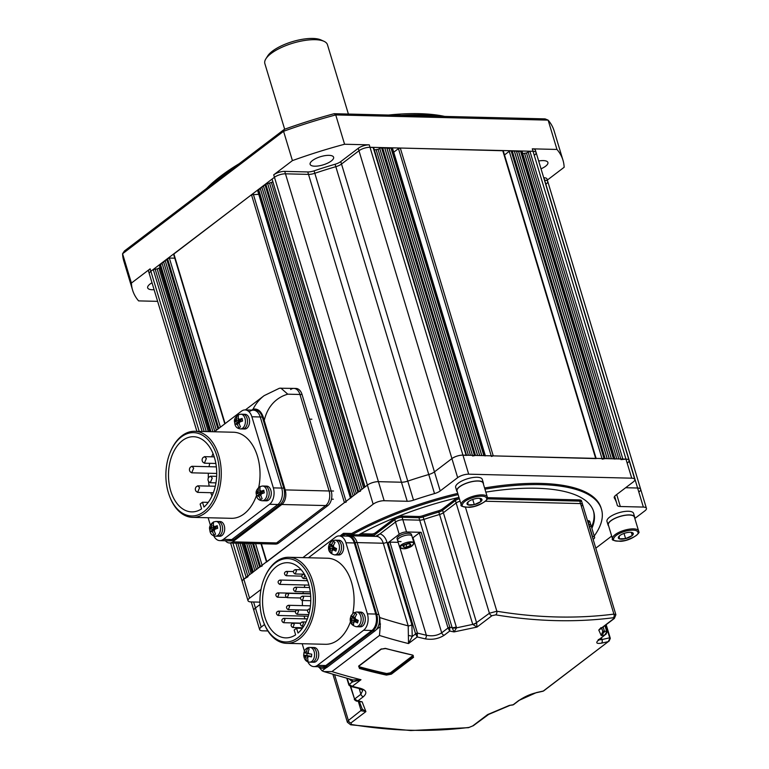 <?xml version="1.0" encoding="UTF-8"?>
<svg xmlns="http://www.w3.org/2000/svg" width="769" height="769" viewBox="0 0 769 769"><rect width="100%" height="100%" fill="white"/><g stroke="black" fill="none" stroke-linecap="round" stroke-linejoin="round"><path stroke-width="1.15" d="M206.688 188.405A147.129 51.523 -16.8 0 1 239.236 163.662M388.556 115.042A147.129 51.523 -16.8 0 1 419.336 113.677A147.129 51.523 -16.8 0 1 444.722 116.417M439.368 116.282A149.859 52.484 163.2 0 0 421.652 114.917A149.859 52.484 163.2 0 0 401.562 115.36M226.403 173.419A149.859 52.484 163.2 0 0 213.34 183.349M541.02 168.815A12.266 4.297 163.2 0 0 547.903 162.48A12.266 4.297 163.2 0 0 543.299 160.596A12.266 4.297 163.2 0 0 538.665 161.009M152.022 282.771A12.266 4.297 163.2 0 0 147.667 287.856A12.266 4.297 163.2 0 0 152.272 289.74A12.266 4.297 163.2 0 0 154.108 289.692M314.732 166.191A12.266 4.297 163.2 0 0 327.661 163.134A12.266 4.297 163.2 0 0 333.602 157.222A12.266 4.297 163.2 0 0 328.988 155.348A12.266 4.297 163.2 0 0 316.059 158.404A12.266 4.297 163.2 0 0 310.118 164.316A12.266 4.297 163.2 0 0 314.732 166.191M547.326 180.071L564.148 167.277A224.779 78.717 163.2 0 0 562.975 160.202L554.122 130.884A224.779 78.717 163.2 0 0 548.124 120.127L335.736 114.927A224.779 78.717 163.2 0 0 283.569 131.297L122.569 253.741L131.422 283.059A224.779 78.717 163.2 0 0 132.595 290.134A224.779 78.717 163.2 0 0 138.603 300.89L157.635 301.352M284.376 129.327L283.569 131.297L292.422 160.615A224.779 78.717 163.2 0 1 344.579 144.245L335.736 114.927L334.131 113.706A222.058 77.765 -16.8 0 0 284.376 129.327L124.472 250.934L122.569 253.741A224.779 78.717 163.2 0 0 123.742 260.816L132.595 290.134M334.131 113.706L545.077 118.878L548.124 120.127L556.967 149.446L532.292 148.84L533.032 151.291L369.995 147.292A8.171 2.865 163.2 0 0 358.969 150.753L341.513 164.028A8.171 2.865 -16.8 0 1 335.832 166.69A177.101 62.02 163.2 0 0 314.819 173.285A8.171 2.865 -16.8 0 1 308.513 174.39L285.482 173.823A8.171 2.865 163.2 0 0 274.456 177.283A8.171 2.865 -16.8 0 1 285.482 173.823L308.513 174.39A8.171 2.865 163.2 0 0 314.819 173.285A177.101 62.02 -16.8 0 1 335.832 166.69A8.171 2.865 163.2 0 0 341.513 164.028L358.969 150.753A8.171 2.865 -16.8 0 1 369.995 147.292L373.647 147.581L466.523 455.219M344.579 144.245L369.264 144.851A8.171 2.865 163.2 0 0 358.239 148.311L340.773 161.586A8.171 2.865 -16.8 0 1 335.092 164.249A177.101 62.02 163.2 0 0 314.088 170.843A8.171 2.865 -16.8 0 1 307.773 171.948L284.741 171.381A8.171 2.865 163.2 0 0 273.716 174.842L367.399 485.124A8.171 2.865 -16.8 0 1 378.425 481.663L401.456 482.23A8.171 2.865 163.2 0 0 407.762 481.125A177.101 62.02 -16.8 0 1 428.766 474.531A8.171 2.865 163.2 0 0 434.456 471.868L451.912 458.593A8.171 2.865 -16.8 0 1 462.938 455.133L466.591 455.411M562.975 160.202A224.779 78.717 163.2 0 0 556.967 149.446M546.182 183.945A8.171 2.865 163.2 0 0 547.739 181.436A8.171 2.865 163.2 0 0 544.663 180.177L544.663 180.177A8.171 2.865 -16.8 0 1 547.739 181.436L640.673 489.267A8.171 2.865 -16.8 0 1 639.126 491.785M534.551 155.059A8.171 2.865 163.2 0 0 536.108 152.541A8.171 2.865 163.2 0 0 533.032 151.291A8.171 2.865 -16.8 0 1 536.108 152.541L629.042 460.381A8.171 2.865 -16.8 0 1 627.494 462.89M131.422 283.059L150.128 268.833L150.868 271.274A8.171 2.865 163.2 0 0 149.311 273.793A8.171 2.865 -16.8 0 1 150.868 271.274L274.456 177.283L272.082 179.09L365.025 486.931L367.399 485.124A8.171 2.865 -16.8 0 1 378.425 481.663L401.456 482.23A8.171 2.865 163.2 0 0 407.762 481.125A177.101 62.02 -16.8 0 1 428.766 474.531A8.171 2.865 163.2 0 0 434.456 471.868L451.912 458.593A8.171 2.865 -16.8 0 1 462.938 455.133L625.976 459.122A8.171 2.865 -16.8 0 1 629.042 460.381A8.171 2.865 -16.8 0 0 625.976 459.122L621.006 459.622M292.422 160.615L273.716 174.842M547.739 181.436L546.999 178.994A8.171 2.865 163.2 0 0 543.923 177.735L543.712 177.735M536.108 152.541L535.368 150.099A8.171 2.865 163.2 0 0 532.292 148.84M150.128 268.833A8.171 2.865 163.2 0 0 148.571 271.351L196.883 431.342M374.34 149.888L378.069 149.359L381.491 147.571L382.789 148.225L384.625 147.648L384.885 148.282L386.72 147.696L386.97 148.33L392.459 148.042L485.335 455.681M393.718 152.224L398.467 148.609L400.303 148.032L503.234 150.753L596.119 458.391M504.502 154.934L509.251 151.33L511.087 150.753L512.385 151.406L514.221 150.83L514.471 151.455L516.307 150.878L516.566 151.503L522.045 151.214L614.931 458.853M522.747 153.521L526.477 152.993L529.899 151.214L533.032 151.291L631.724 478.183A8.171 2.865 -16.8 0 1 634.8 479.433A8.171 2.865 -16.8 0 1 633.243 481.952L615.786 495.226A8.171 2.865 163.2 0 0 614.229 497.745A8.171 2.865 163.2 0 0 614.344 497.995A177.101 62.02 -16.8 0 1 616.757 503.32A177.101 62.02 -16.8 0 1 617.228 505.175A8.171 2.865 163.2 0 0 617.257 505.262A8.171 2.865 163.2 0 0 620.323 506.511L643.355 507.079A8.171 2.865 -16.8 0 1 646.431 508.328A8.171 2.865 -16.8 0 1 644.874 510.847L634.838 518.479M199.209 431.399L150.868 271.274L153.242 269.467L157.174 268.939L160.077 267.554M209.62 431.659L159.318 265.065L162.153 263.488M212.946 431.736L161.961 262.844L163.739 262.277M214.811 431.447L163.537 261.633L165.325 261.076M216.397 430.236L165.124 260.431L166.902 259.874M217.983 429.035L166.71 259.23L169.343 258.048L174.774 258.182M224.798 423.854L173.583 254.222L251.482 194.759L258.759 194.317M350.443 498.014L257.557 190.356L260.393 188.78M353.134 495.967L260.191 188.136L261.979 187.578M354.72 494.765L261.777 186.925L263.556 186.367M356.307 493.563L263.363 185.723L265.142 185.166M265.738 183.916L358.681 491.756L357.893 492.352L264.949 184.522L272.572 182.003M364.708 487.171L272.082 179.09M472.599 455.988L475.482 455.44L382.539 147.6M382.789 148.225L475.54 455.44M384.625 147.648L477.568 455.488M384.885 148.282L477.636 455.488M386.72 147.696L479.664 455.536M386.97 148.33L479.721 455.536M388.806 147.754L481.75 455.594M389.066 148.379L481.817 455.594M390.902 147.802L483.845 455.642L485.402 455.873M491.41 456.45L493.246 455.873L596.177 458.593M602.194 459.16L605.068 458.612L512.135 150.772M512.385 151.406L605.136 458.612M514.221 150.83L607.164 458.66M514.471 151.455L607.222 458.67M516.307 150.878L609.25 458.718M516.566 151.503L609.317 458.718M518.402 150.926L611.345 458.766M518.652 151.56L611.403 458.766M520.488 150.984L613.431 458.814L614.989 459.055M625.649 487.729L637.607 488.017A8.171 2.865 -16.8 0 1 640.673 489.267A8.171 2.865 -16.8 0 0 637.607 488.017L625.649 487.729M267.881 630.955L262.71 630.83A8.171 2.865 -16.8 0 1 259.634 629.58L253.885 610.519A8.171 2.865 -16.8 0 1 255.443 608.01L259.999 604.53L255.443 608.01A8.171 2.865 -16.8 0 0 253.885 610.519L251.29 601.944M230.594 543.001L242.254 581.633A8.171 2.865 -16.8 0 1 243.811 579.115L248.022 576.731M252.261 572.905L253.318 571.886L244.696 543.347M160.375 264.046L210.985 431.688M246.657 543.395L254.895 570.675M248.627 543.443L256.481 569.473M250.588 543.491L258.067 568.272M252.549 543.539L259.653 567.061L262.277 565.888M266.526 562.062L344.425 502.599L346.261 502.022M350.501 498.197L351.548 497.178L258.615 189.337M358.681 491.756L360.517 491.18M591.505 527.092A152.579 53.436 163.2 0 0 593.457 511.02M591.88 528.313A152.579 53.436 163.2 0 0 593.658 511.625A152.579 53.436 163.2 0 0 536.32 488.248A152.579 53.436 163.2 0 0 485.835 492.122M594.206 536.022A160.75 56.3 163.2 0 0 601.483 509.27A160.75 56.3 163.2 0 0 541.068 484.633A160.75 56.3 163.2 0 0 484.951 489.19M458.122 494.621A160.75 56.3 163.2 0 0 352.087 534.734L351.721 533.513L343.483 533.311L340.013 535.945M601.483 509.27L601.108 508.04A160.75 56.3 163.2 0 0 540.703 483.413A160.75 56.3 163.2 0 0 484.576 487.969M457.757 493.4A160.75 56.3 163.2 0 0 351.721 533.513M302.88 557.621L373.148 504.185A8.171 2.865 -16.8 0 1 384.173 500.725L407.205 501.282A8.171 2.865 163.2 0 0 413.52 500.177A177.101 62.02 -16.8 0 1 434.523 493.583A8.171 2.865 163.2 0 0 440.204 490.93L457.67 477.645A8.171 2.865 -16.8 0 1 468.696 474.185L631.724 478.183M259.922 602.156L251.078 601.935A8.171 2.865 -16.8 0 1 248.003 600.685A8.171 2.865 -16.8 0 1 249.56 598.167L260.999 589.477M259.634 629.58A8.171 2.865 -16.8 0 1 261.191 627.062L264.526 624.524M611.691 536.08L595.792 548.172M248.003 600.685L242.254 581.633A8.171 2.865 -16.8 0 1 243.811 579.115L367.399 485.124L373.148 504.185M352.087 534.734L343.849 534.532L341.926 535.993L343.849 534.532L343.483 533.311M458.968 497.408A152.579 53.436 163.2 0 0 358.585 534.888L372.071 535.224A2.72 0.952 163.2 0 0 375.743 534.071L394.757 519.604A5.45 1.913 -16.8 0 1 402.11 517.297L418.942 517.71A5.45 1.913 163.2 0 0 423.161 516.97A126.693 44.371 -16.8 0 1 438.82 512.048A5.45 1.913 163.2 0 0 442.627 510.28L455.392 500.571A5.45 1.913 -16.8 0 1 459.372 498.745A5.45 1.913 -16.8 0 0 455.392 500.571L455.027 499.35A5.45 1.913 -16.8 0 1 459.006 497.524M593.13 539.367L593.572 539.031A5.45 1.913 163.2 0 0 594.61 537.358A5.45 1.913 163.2 0 0 592.563 536.522L588.131 521.863A5.45 1.913 -16.8 0 1 590.179 522.699L589.813 521.469A5.45 1.913 -16.8 0 0 587.766 520.642L587.478 520.632M603.156 626.966L604.54 631.734L601.243 635.53L598.772 630.061L613.729 618.689L613.306 617.747A2.72 1.855 -97.3 0 0 613.902 614.114L580.528 503.58L485.335 501.244L580.528 503.58L579.788 501.128L487.171 498.86L579.788 501.128A5.45 1.913 -16.8 0 1 581.835 501.965L581.47 500.744A5.45 1.913 -16.8 0 0 579.422 499.908L487.402 497.658M360.709 533.724L371.706 534.003A2.72 0.952 163.2 0 0 375.378 532.84L394.391 518.383A5.45 1.913 -16.8 0 1 401.735 516.076L418.576 516.489A5.45 1.913 163.2 0 0 422.796 515.749A126.693 44.371 -16.8 0 1 438.455 510.827A5.45 1.913 163.2 0 0 442.262 509.059L455.027 499.35M461.217 504.858C459.949 506.04 462.698 506.877 469.465 507.338C481.231 506.444 489.67 497.937 487.402 497.899L487.296 496.976A13.621 4.768 -16.8 0 0 473.742 496.101A13.621 4.768 -16.8 0 0 461.15 504.224A13.621 4.768 -16.8 0 0 461.217 504.858L457.036 491.007A13.621 4.768 -16.8 0 1 456.969 490.372A13.621 4.768 -16.8 0 1 469.561 482.259A13.621 4.768 -16.8 0 1 483.124 483.134L487.296 496.976A13.621 4.768 -16.8 0 1 487.363 497.61M481.154 498.677A7.796 2.73 -16.8 0 1 482.009 499.84A7.796 2.73 -16.8 0 1 480.961 501.484L480.836 501.59A7.796 2.73 -16.8 0 1 474.425 504.589L474.185 504.647A7.796 2.73 -16.8 0 1 467.965 504.839L467.85 504.791A7.796 2.73 -16.8 0 1 468.042 501.974L468.167 501.869A7.796 2.73 -16.8 0 1 468.302 501.753A7.796 2.73 -16.8 0 1 474.588 498.879L474.819 498.812A7.796 2.73 -16.8 0 1 479.683 498.322A7.796 2.73 -16.8 0 1 481.048 498.629L480.961 501.484M481.048 498.629L479.568 498.331M480.01 498.399L480.961 501.532M472.733 499.437L474.3 504.647M474.425 504.589L480.836 501.59M467.965 504.839L474.185 504.647M468.042 501.974L467.85 504.791M457.315 491.929A13.9 4.864 -16.8 0 1 456.776 491.093L455.671 487.421A13.9 4.864 -16.8 0 1 455.604 486.777A13.9 4.864 -16.8 0 1 468.446 478.491A13.9 4.864 -16.8 0 1 482.278 479.395L483.384 483.057A13.9 4.864 -16.8 0 1 483.451 483.701A13.9 4.864 -16.8 0 1 483.393 484.057M456.776 491.093A13.9 4.864 -16.8 0 1 456.709 490.439A13.9 4.864 -16.8 0 1 469.551 482.163A13.9 4.864 -16.8 0 1 483.384 483.057M612.518 538.838C611.249 540.03 613.998 540.857 620.775 541.328C632.541 540.424 640.981 531.927 638.703 531.879L638.606 530.966A13.621 4.768 -16.8 0 0 625.043 530.081A13.621 4.768 -16.8 0 0 612.451 538.204A13.621 4.768 -16.8 0 0 612.518 538.838L608.346 524.996A13.621 4.768 -16.8 0 1 608.279 524.362A13.621 4.768 -16.8 0 1 620.871 516.239A13.621 4.768 -16.8 0 1 634.425 517.124L638.606 530.966A13.621 4.768 -16.8 0 1 638.674 531.6M632.464 532.657A7.796 2.73 -16.8 0 1 633.31 533.83A7.796 2.73 -16.8 0 1 632.272 535.474L632.147 535.58A7.796 2.73 -16.8 0 1 625.726 538.579L625.495 538.636A7.796 2.73 -16.8 0 1 619.266 538.819L619.16 538.771A7.796 2.73 -16.8 0 1 619.353 535.964L619.478 535.858A7.796 2.73 -16.8 0 1 619.612 535.743A7.796 2.73 -16.8 0 1 625.889 532.859L626.129 532.802A7.796 2.73 -16.8 0 1 630.984 532.311A7.796 2.73 -16.8 0 1 632.349 532.609L632.272 535.474M632.349 532.609L630.878 532.311M631.32 532.388L632.262 535.522M624.044 533.426L625.61 538.627M625.726 538.579L632.147 535.58M619.266 538.819L625.495 538.636M619.353 535.964L619.16 538.771M608.615 525.909A13.9 4.864 -16.8 0 1 608.087 525.073L606.972 521.411A13.9 4.864 -16.8 0 1 606.904 520.767A13.9 4.864 -16.8 0 1 619.747 512.481A13.9 4.864 -16.8 0 1 633.579 513.375L634.685 517.037A13.9 4.864 -16.8 0 1 634.752 517.691A13.9 4.864 -16.8 0 1 634.704 518.037M608.087 525.073A13.9 4.864 -16.8 0 1 608.01 524.429A13.9 4.864 -16.8 0 1 620.852 516.143A13.9 4.864 -16.8 0 1 634.685 517.037M225.394 540.751A10.901 6.988 -88.6 0 0 229.479 542.972A10.901 6.988 -88.6 0 0 232.699 541.847L281.819 504.493A10.901 6.988 -88.6 0 0 285.203 489.901L264.257 420.518C262.181 411.982 258.451 408.214 253.049 409.214A78.198 53.397 -127.3 0 1 264.132 395.651L245.34 409.944M285.203 489.901L329.103 490.978L299.958 394.478L329.103 490.978A10.901 6.988 91.4 0 1 325.71 505.569L276.59 542.924L325.71 505.569L281.819 504.493M251.876 410.108L253.049 409.214M290.672 389.527A10.901 6.988 91.4 0 1 293.893 388.403L295.978 388.451A10.901 6.988 91.4 0 1 302.054 394.526L331.189 491.035A10.901 6.988 91.4 0 1 327.805 505.627L278.686 542.981L276.59 542.924A10.901 6.988 91.4 0 1 273.37 544.048A10.901 6.988 91.4 0 0 276.59 542.924L232.699 541.847M264.132 395.651L279.435 388.239L293.893 388.403A10.901 6.988 91.4 0 1 299.958 394.478L287.769 394.18A67.297 45.948 52.7 0 0 264.257 420.518M280.829 388.076L287.769 394.18M278.686 542.981A10.901 6.988 91.4 0 1 275.465 544.096L229.479 542.972M293.893 388.403A10.901 6.988 91.4 0 1 299.958 394.478L302.054 394.526M331.189 491.035L329.103 490.978A10.901 6.988 91.4 0 1 325.71 505.569L327.805 505.627M587.766 520.642L588.131 521.863A5.45 1.913 -16.8 0 1 590.179 522.699L590.919 525.14A5.45 1.913 -16.8 0 1 589.881 526.813M588.871 524.304A5.45 1.913 -16.8 0 1 590.919 525.14A5.45 1.913 -16.8 0 0 588.871 524.304M579.422 499.908L579.788 501.128A5.45 1.913 -16.8 0 1 581.835 501.965L582.575 504.406A5.45 1.913 -16.8 0 1 581.537 506.089M580.528 503.58A5.45 1.913 -16.8 0 1 582.575 504.406A5.45 1.913 -16.8 0 0 580.528 503.58M376.618 536.406L395.497 522.045A5.45 1.913 -16.8 0 1 402.85 519.738L419.682 520.152A5.45 1.913 163.2 0 0 423.902 519.411A126.693 44.371 -16.8 0 1 439.56 514.499A5.45 1.913 163.2 0 0 443.367 512.721L456.132 503.013A5.45 1.913 -16.8 0 1 460.112 501.186A5.45 1.913 -16.8 0 0 456.132 503.013L455.392 500.571L442.627 510.28L442.262 509.059M374.484 536.349L374.157 535.272L394.757 519.604A5.45 1.913 -16.8 0 1 402.11 517.297L418.942 517.71A5.45 1.913 163.2 0 0 423.161 516.97A126.693 44.371 -16.8 0 1 438.82 512.048A5.45 1.913 163.2 0 0 442.627 510.28L443.367 512.721L456.132 503.013L489.411 613.239L496.851 611.24A2.72 1.615 99.3 0 1 495.736 614.864L491.958 615.7L477.001 627.081L454.027 631.916L452.153 627.696L419.682 520.152A5.45 1.913 163.2 0 0 423.902 519.411A126.693 44.371 -16.8 0 1 439.56 514.499A5.45 1.913 163.2 0 0 443.367 512.721L476.54 622.611A5.45 1.913 -16.8 0 1 472.743 624.39L438.455 510.827M344.31 536.051L343.849 534.532L374.157 535.272M318.135 666.704A12.266 7.863 -88.6 0 0 321.759 668.203A12.266 7.863 -88.6 0 0 325.383 666.934L372.917 630.791A12.266 7.863 -88.6 0 0 376.723 614.373L355.038 542.539A12.266 7.863 -88.6 0 0 348.213 535.705A12.266 7.863 -88.6 0 0 346.117 536.099M321.759 668.203L323.855 668.251A12.266 7.863 -88.6 0 0 327.469 666.992L375.003 630.84A12.266 7.863 -88.6 0 0 378.819 614.421L357.133 542.597A12.266 7.863 -88.6 0 0 350.299 535.762L348.213 535.705M350.741 686.467L354.567 699.069L357.816 700.934L356.278 701.068L362.122 701.809L365.9 711.575L350.943 722.947L351.548 724.513A2.72 1.615 99.3 0 1 350.635 724.792L410.829 730.55L468.475 727.666A2.72 1.855 -97.3 0 0 469.119 727.397L472.714 725.926L487.671 714.555L509.347 705.413L512.923 704.942M507.819 706.115L509.347 705.413A613.037 418.586 52.7 0 0 513.183 704.74L518.729 700.521L536.483 692.561A2.72 1.894 78 0 1 535.935 692.811C530.129 694.215 524.593 696.695 519.306 700.271L513.5 704.692M543.587 690.966L608.279 641.625A613.037 418.586 -127.3 0 1 601.454 643.153C595.965 644.028 595.331 642.673 599.541 639.068L605.088 634.848L606.712 631.474L604.934 625.61M421.162 532.321L449.817 627.206L449.721 631.041L444.174 635.261C438.609 638.837 432.245 640.029 425.094 638.828A2.72 1.538 -76.9 0 0 426.343 635.232C432.111 636.463 437.225 635.646 441.704 632.81L448.029 627.994L419.326 532.898L421.162 532.321L406.532 531.956A5.45 1.913 163.2 0 0 399.188 534.263L388.095 542.703L389.931 542.126L398.159 542.328M347.252 678.46L349.097 684.497L352.26 686.342A613.037 418.586 52.7 0 0 360.123 688.236C366.438 690.091 367.515 692.917 363.362 696.714L357.816 700.934A613.037 418.586 52.7 0 0 362.122 701.809L359.402 701.732L359.142 700.886M385.807 648.478A613.037 418.586 52.7 0 0 412.742 655.101L413.568 657.284L391.383 674.153L386.432 675.095A613.037 418.586 -127.3 0 1 359.507 668.482L358.623 666.098L380.799 649.228L385.327 648.373M376.243 629.676L380.222 626.648L379.473 635.454L331.929 671.597L323.836 671.587L352.856 679.931L360.978 679.719L352.471 681.94L349.251 678.989M362.141 708.951A5.45 2.124 -19.4 0 1 361.161 710.767L365.9 711.575L362.228 709.105L359.402 701.732A5.45 2.692 -17.2 0 1 359.402 701.732M601.483 628.235L602.463 630.349L601.762 628.023M422.796 515.749L456.565 627.84L472.743 624.39L477.001 627.081L476.636 622.948A5.45 1.682 -14.3 0 1 472.791 624.495M375.56 536.378L379.905 533.907L395.497 522.045A5.45 1.913 -16.8 0 1 402.85 519.738L419.682 520.152L418.576 516.489M411.886 624.716L412.242 636.482L408.512 643.566L408.204 625.87L383.26 543.231L357.133 542.597A12.266 7.863 -88.6 0 0 350.299 535.762L376.426 536.397A12.266 7.863 -88.6 0 1 383.26 543.231A2.72 0.952 -16.8 0 0 386.932 542.078L411.886 624.716A2.72 0.952 -16.8 0 1 408.204 625.87A600.781 410.213 52.7 0 1 379.761 617.545L357.133 542.597L355.038 542.539M319.173 667.444L322.144 670.818L326.123 667.79M380.222 626.648L379.761 617.545M363.362 696.714A2.72 1.865 -127.3 0 1 360.892 694.263L362.795 690.341L359.181 688.495L360.892 694.263L354.567 699.069A1.365 0.625 155.9 0 0 354.365 699.655L354.355 699.425M419.326 532.898L412.991 537.714A10.901 3.816 -16.8 0 1 412.52 538.05M598.849 639.904L601.916 639.539A610.317 416.731 52.7 0 0 609.692 637.789L605.809 624.947M323.836 671.587L322.144 670.818M331.929 671.597A613.037 418.586 52.7 0 0 360.978 679.719L352.26 686.342L350.674 686.448L359.181 688.495A2.72 1.538 103.1 0 0 360.123 688.236M362.228 709.105L362.122 708.855A5.45 1.913 -16.8 0 1 361.046 710.441L358.354 701.501M350.635 724.792L347.377 722.245L332.929 674.394M472.714 725.926A2.72 1.865 52.7 0 0 473.358 725.667L489.344 713.911M487.508 714.91L509.655 705.529M536.483 692.561A613.037 418.586 52.7 0 0 543.318 691.023L608.279 641.625L609.846 638.308M601.454 643.153A2.72 1.894 -102 0 0 601.916 639.539L601.406 637.837M599.541 639.068A2.72 1.865 52.7 0 0 600.118 638.818L605.088 634.848A613.037 418.586 -127.3 0 1 601.243 635.53L602.713 631.426M601.022 627.639L598.772 630.061L600.224 629.186L614.373 618.43A2.72 1.865 -127.3 0 1 613.729 618.689M602.79 631.772L602.463 630.349M452.268 628.004A5.45 1.807 -7.2 0 0 456.565 627.84L454.027 631.916A613.037 418.586 -127.3 0 1 449.721 631.041L448.029 627.994L449.884 627.629M389.931 542.126L417.394 633.07L417.221 636.943L415.616 633.916L388.095 542.703M358.758 666.339L359.757 666.906A611.682 417.654 52.7 0 0 386.653 673.519L390.45 672.798L413.088 655.399M359.2 665.8A0.817 0.558 -127.3 0 1 359.046 666.041L358.719 666.444L359.911 667.405A612.22 418.028 52.7 0 0 386.797 674.019L390.642 673.413L412.828 656.543L413.299 655.563L412.232 654.986M412.742 655.101L385.519 648.555L381.232 649.171A0.817 0.558 -127.3 0 1 380.799 649.228M359.757 666.906L359.507 668.482M386.653 673.519L386.432 675.095M614.373 618.43L615.882 614.719L613.902 614.114A610.317 416.731 52.7 0 1 496.851 611.24L465.485 507.357M607.01 631.512L606.578 631.051A610.317 416.731 52.7 0 1 604.501 631.426A5.45 1.913 -16.8 0 1 602.598 630.849M604.54 631.734A5.45 1.086 -16.5 0 1 602.742 631.522M456.373 626.946A5.45 1.913 -16.8 0 1 452.153 627.696A610.317 416.731 52.7 0 1 449.817 627.206L447.981 627.783M334.63 674.894L348.386 720.476L347.377 722.245M399.957 547.836L426.343 635.232A610.317 416.731 52.7 0 1 417.394 633.07L415.548 633.646M417.461 633.598L415.616 633.916L412.242 636.482A2.72 0.634 12.9 0 0 408.839 635.579M349.001 684.256L348.905 684.823M351.971 679.7A2.72 1.99 -61.6 0 1 352.471 681.94L349.097 684.497A1.365 0.654 154.2 0 0 348.915 685.121L346.829 678.345M354.49 698.877L350.318 686.342M605.299 625.332L606.712 631.474M399.669 547.326A7.488 2.624 -16.8 0 1 402.966 543.875A7.488 2.624 -16.8 0 1 410.559 541.847A7.488 2.624 -16.8 0 1 414.02 542.991C413.107 546.153 409.569 548.076 403.398 548.749L399.669 547.326L397.592 540.444A7.488 2.624 -16.8 0 1 400.889 536.993A7.488 2.624 -16.8 0 1 408.474 534.964A7.488 2.624 -16.8 0 1 411.944 536.108A7.488 2.624 -16.8 0 0 408.474 534.964A7.488 2.624 -16.8 0 0 400.889 536.993A7.488 2.624 -16.8 0 0 397.592 540.444A7.488 2.624 -16.8 0 0 401.053 541.587M403.735 545.73L403.667 547.153A3.912 1.375 -16.8 0 1 403.735 545.73L403.763 545.702A3.912 1.375 -16.8 0 1 403.869 545.615A3.912 1.375 -16.8 0 1 407.012 544.173L407.07 544.154A3.912 1.375 -16.8 0 1 408.916 543.875A3.912 1.375 -16.8 0 1 409.579 543.894A3.912 1.375 -16.8 0 1 410.262 544.048L410.29 544.058A3.912 1.375 -16.8 0 1 410.223 545.481L410.194 545.509A3.912 1.375 -16.8 0 1 406.945 547.038L406.888 547.057A3.912 1.375 -16.8 0 1 403.696 547.163L406.888 547.057L406.128 544.442M410.262 544.048L408.589 543.837M409.752 543.933L410.223 545.49L406.945 547.038M410.223 545.481L410.29 544.058M397.592 540.444L397.073 538.733A7.488 2.624 -16.8 0 1 400.37 535.282A7.488 2.624 -16.8 0 1 407.964 533.253A7.488 2.624 -16.8 0 1 411.425 534.397L414.02 542.991M281.204 581.249L279.983 580.037L279.157 580.432C277.792 581.402 277.753 582.575 279.06 583.95L279.878 584.392L281.204 581.249M278.955 594.072L277.744 592.861L276.907 593.245C275.542 594.216 275.504 595.389 276.811 596.763L277.628 597.215L278.955 594.072M309.696 593.86A2.182 1.394 -88.6 0 0 309.09 593.63L277.744 592.861M279.532 612.345L278.32 611.134L277.494 611.528C276.119 612.489 276.09 613.662 277.398 615.037L278.215 615.488L279.532 612.345M284.963 619.554L283.751 618.343L282.925 618.737C281.55 619.708 281.512 620.881 282.819 622.256L283.646 622.698L284.963 619.554M294.219 624.37L293.008 623.15L292.172 623.544C290.807 624.515 290.769 625.687 292.076 627.062L292.902 627.504L294.219 624.37M303.515 623.13L302.304 621.919L301.477 622.313C300.102 623.274 300.073 624.447 301.371 625.822L302.198 626.274L303.515 623.13M310.013 608.856L308.58 609.24C307.216 610.211 307.177 611.374 308.484 612.758M304.899 575.404L303.688 574.193L302.861 574.578C301.486 575.548 301.458 576.721 302.755 578.096L303.582 578.548L304.899 575.404M296.507 570.829L295.296 569.608L294.469 570.002C293.095 570.973 293.066 572.146 294.364 573.52L295.19 573.972L296.507 570.829M287.568 572.607L286.356 571.386L285.53 571.78C284.155 572.751 284.126 573.924 285.434 575.299L286.251 575.741L287.568 572.607M298.516 611.153L297.305 609.932L296.478 610.326C295.104 611.297 295.075 612.47 296.373 613.845L297.199 614.287L298.516 611.153M289.615 606.51L288.404 605.29L287.577 605.684C286.203 606.654 286.174 607.827 287.471 609.202L288.298 609.644L289.615 606.51M303.64 597.369L302.419 596.158L301.592 596.542C300.218 597.513 300.189 598.686 301.496 600.06L302.313 600.512L303.64 597.369M296.594 588.42L295.373 587.208L294.546 587.593C293.181 588.564 293.143 589.736 294.45 591.111L295.267 591.563L296.594 588.42M288.567 594.524L287.346 593.312L286.52 593.697C285.155 594.668 285.116 595.84 286.424 597.215L287.241 597.667L288.567 594.524M310.907 581.845A41.689 26.732 -88.6 0 0 264.892 576.846A41.689 26.732 -88.6 0 0 262.421 618.718A41.689 26.732 -88.6 0 0 263.767 622.63A41.689 26.732 -88.6 0 0 299.237 636.617A41.689 26.732 -88.6 0 0 310.907 581.845M264.892 576.846L265.228 576.106A43.045 27.607 91.4 0 1 288.76 557.275A43.045 27.607 91.4 0 1 312.743 581.268A43.045 27.607 91.4 0 1 286.645 643.345A43.045 27.607 91.4 0 1 264.065 623.39L263.767 622.63M298.016 633.05A37.604 24.108 -88.6 0 0 308.523 583.652A37.604 24.108 -88.6 0 0 287.577 562.697A37.604 24.108 -88.6 0 0 264.796 616.911A37.604 24.108 -88.6 0 0 285.741 637.876A37.604 24.108 -88.6 0 0 295.632 634.858L294.171 630.022L296.555 628.206L298.016 633.05M307.091 579.586A37.604 24.108 -88.6 0 0 306.591 580.691M304.966 585.007A37.604 24.108 -88.6 0 0 304.255 587.42M303.284 591.755A37.604 24.108 -88.6 0 0 302.996 593.476M302.38 600.512A37.604 24.108 -88.6 0 0 302.467 605.636M304.111 616.123A37.604 24.108 -88.6 0 0 304.611 617.891A37.604 24.108 -88.6 0 0 304.918 618.862M352.788 613.402A43.045 27.607 -88.6 0 0 351.51 582.22A43.045 27.607 -88.6 0 0 327.536 558.227L288.76 557.275M307.783 661.753A12.266 7.863 -88.6 0 0 313.858 666.598A12.266 7.863 -88.6 0 0 317.472 665.339L363.583 630.272A12.266 7.863 -88.6 0 0 367.399 613.854L345.925 542.76A12.266 7.863 -88.6 0 0 339.1 535.926A12.266 7.863 -88.6 0 0 335.476 537.185L308.427 557.756M302.188 643.73L304.447 651.208M286.645 643.345L325.422 644.297A43.045 27.607 -88.6 0 0 350.51 621.602M313.858 666.598L322.221 666.8A12.266 7.863 -88.6 0 0 325.835 665.541L371.946 630.474A12.266 7.863 -88.6 0 0 375.753 614.056L354.288 542.962A12.266 7.863 -88.6 0 0 347.463 536.128L339.1 535.926M296.555 628.206L302.294 628.35M332.054 545.692L331.843 546.442L328.68 546.365L330.459 548.182L330.228 552.603L331.824 553.661L332.054 549.239L335.861 551.104L336.572 548.595L332.766 546.721L335.024 542.356L333.429 541.299L331.17 545.673L329.392 543.856L328.632 546.509C328.046 550.873 330.026 553.67 334.563 554.882A7.354 4.72 91.4 0 0 339.052 550.373A7.354 4.72 91.4 0 0 334.928 540.174L331.929 540.982L329.392 543.856M334.928 540.174L337.014 540.232A7.354 4.72 91.4 0 1 341.148 550.421A7.354 4.72 91.4 0 1 336.659 554.939L338.745 554.987A7.354 4.72 91.4 0 0 343.234 550.479A7.354 4.72 91.4 0 0 339.11 540.28L337.014 540.232A7.354 4.72 91.4 0 1 341.148 550.421A7.354 4.72 91.4 0 1 336.659 554.939L334.563 554.882M333.054 545.721L331.17 545.673M336.236 549.335L332.054 549.239M331.468 552.632L330.228 552.603M331.843 546.442L334.64 548.287L334.352 549.297M334.64 548.287L330.459 548.182M353.74 617.526L353.529 618.276L350.366 618.199L352.144 620.016L351.914 624.438L353.509 625.485L353.74 621.064L357.547 622.938L358.258 620.42L354.451 618.555L356.71 614.181L355.115 613.133L352.856 617.497L351.077 615.681L350.318 618.334C349.732 622.707 351.712 625.495 356.249 626.716A7.354 4.72 91.4 0 0 360.738 622.208A7.354 4.72 91.4 0 0 356.614 612.009L353.615 612.806L351.077 615.681M356.614 612.009L358.7 612.057A7.354 4.72 91.4 0 1 362.833 622.256A7.354 4.72 91.4 0 1 358.344 626.764L360.43 626.822A7.354 4.72 91.4 0 0 364.919 622.304A7.354 4.72 91.4 0 0 360.796 612.105L358.7 612.057A7.354 4.72 91.4 0 1 362.833 622.256A7.354 4.72 91.4 0 1 358.344 626.764L356.249 626.716M354.74 617.545L352.856 617.497M357.921 621.169L353.74 621.064M353.163 624.466L351.914 624.438M353.529 618.276L356.326 620.112L356.037 621.121M356.326 620.112L352.144 620.016M307.081 653.217L306.879 655.39L303.707 655.313L305.716 655.89L306.283 660.638L308.013 660.984L307.446 656.236L311.483 656.861L311.743 654.159L307.706 653.525L309.176 648.825L307.446 648.478L305.975 653.189L303.966 652.612L303.678 655.351C304.264 659.715 306.264 661.984 309.667 662.138A7.354 4.72 91.4 0 0 314.511 655.717A7.354 4.72 91.4 0 0 310.032 647.431C307.091 647.258 305.062 648.998 303.938 652.641L303.966 652.612M310.032 647.431L312.118 647.479A7.354 4.72 91.4 0 1 316.607 655.765A7.354 4.72 91.4 0 1 311.762 662.196L313.848 662.244A7.354 4.72 91.4 0 0 318.693 655.813A7.354 4.72 91.4 0 0 314.213 647.536L312.118 647.479A7.354 4.72 91.4 0 1 316.607 655.765A7.354 4.72 91.4 0 1 311.762 662.196L309.667 662.138M307.735 653.227L305.975 653.189M311.464 656.332L307.446 656.236M307.811 660.677L306.283 660.638M306.879 655.39L309.869 656.293M309.897 655.995L305.716 655.89M212.263 478.01L210.437 476.194L208.918 477.126C207.726 478.645 207.697 480.192 208.832 481.75L210.283 482.73L212.263 478.01M199.584 487.652L197.758 485.835L196.249 486.767C195.057 488.286 195.018 489.824 196.153 491.391L197.604 492.371L199.584 487.652M206.361 458.468L204.535 456.651L203.016 457.584C201.824 459.103 201.795 460.641 202.929 462.198L204.381 463.188L206.361 458.468M193.682 468.11L191.865 466.283L190.347 467.225C189.155 468.744 189.116 470.282 190.251 471.839L191.702 472.82L193.682 468.11M216.848 455.863A41.689 26.732 -88.6 0 0 170.843 450.855A41.689 26.732 -88.6 0 0 168.363 492.737A41.689 26.732 -88.6 0 0 169.718 496.649A41.689 26.732 -88.6 0 0 205.179 510.635A41.689 26.732 -88.6 0 0 216.848 455.863M170.843 450.855L171.17 450.115A43.045 27.607 91.4 0 1 194.701 431.294A43.045 27.607 91.4 0 1 218.684 455.286A43.045 27.607 91.4 0 1 192.596 517.364A43.045 27.607 91.4 0 1 170.016 497.408L169.718 496.649M203.958 507.059A37.604 24.108 -88.6 0 0 214.474 457.67A37.604 24.108 -88.6 0 0 193.528 436.715A37.604 24.108 -88.6 0 0 170.737 490.93A37.604 24.108 -88.6 0 0 191.683 511.885A37.604 24.108 -88.6 0 0 201.584 508.867L200.123 504.031L202.497 502.224L203.958 507.059M213.032 453.604A37.604 24.108 -88.6 0 0 211.677 456.824M209.735 463.313A37.604 24.108 -88.6 0 0 209.072 466.706M208.38 473.233A37.604 24.108 -88.6 0 0 208.332 478.068M208.534 481.259A37.604 24.108 -88.6 0 0 209.178 486.114M258.73 487.421A43.045 27.607 -88.6 0 0 257.461 456.238A43.045 27.607 -88.6 0 0 233.478 432.236L194.701 431.294M210.802 492.689A37.604 24.108 -88.6 0 0 211.994 495.976M213.734 535.772A12.266 7.863 -88.6 0 0 219.799 540.617A12.266 7.863 -88.6 0 0 223.423 539.348L269.525 504.291A12.266 7.863 -88.6 0 0 273.341 487.873L251.876 416.769A12.266 7.863 -88.6 0 0 245.042 409.935A12.266 7.863 -88.6 0 0 241.428 411.204L214.378 431.774M208.13 517.739L210.389 525.227M192.596 517.364L231.363 518.316A43.045 27.607 -88.6 0 0 256.462 495.611M249.79 411.405A12.266 7.863 91.4 0 1 253.405 410.146L255.5 410.194A12.266 7.863 91.4 0 1 262.325 417.029L283.79 488.123A12.266 7.863 91.4 0 1 279.983 504.541L277.888 504.493A12.266 7.863 -88.6 0 0 281.704 488.075L260.239 416.981A12.266 7.863 -88.6 0 0 253.405 410.146A12.266 7.863 91.4 0 1 260.239 416.981L281.704 488.075A12.266 7.863 91.4 0 1 277.888 504.493L231.786 539.559L277.888 504.493L269.525 504.291M279.983 504.541L233.872 539.607A12.266 7.863 91.4 0 1 230.248 540.867L228.162 540.818A12.266 7.863 -88.6 0 0 231.786 539.559A12.266 7.863 91.4 0 1 228.162 540.818L219.799 540.617M202.497 502.224L208.245 502.368M256.702 496.399L258.634 494.996L260.46 499.581L262.152 498.802L260.316 494.207L264.276 492.862L263.815 490.247L259.855 491.602L260.047 487.065L258.365 487.844L258.163 492.391L256.231 493.785L256.673 496.341C257.423 498.966 259.259 500.427 262.2 500.734A7.354 4.72 91.4 0 0 263.632 500.417A7.354 4.72 91.4 0 0 267.064 492.362A7.354 4.72 91.4 0 0 262.556 486.018L260.095 486.546C257 488.882 255.702 491.256 256.192 493.669L259.403 493.861L259.605 495.015M262.556 486.018L264.651 486.075A7.354 4.72 91.4 0 1 269.16 492.41A7.354 4.72 91.4 0 1 265.728 500.465A7.354 4.72 91.4 0 1 264.286 500.782L266.382 500.83A7.354 4.72 91.4 0 0 267.814 500.523A7.354 4.72 91.4 0 0 271.246 492.468A7.354 4.72 91.4 0 0 266.737 486.123L264.651 486.075A7.354 4.72 91.4 0 1 269.16 492.41A7.354 4.72 91.4 0 1 265.728 500.465A7.354 4.72 91.4 0 1 264.286 500.782L262.2 500.734M259.662 487.882L258.365 487.844M263.959 491.699L259.855 491.602M260.47 495.044L258.634 494.996M262.2 491.66L262.344 492.487L259.403 493.861M262.344 492.487L258.163 492.391M210.12 531.821L212.052 530.418L213.878 535.013L215.56 534.224L213.734 529.639L217.694 528.284L217.233 525.679L213.263 527.025L213.465 522.487L211.783 523.276L211.581 527.813L209.649 529.216L210.091 531.773C210.841 534.388 212.677 535.849 215.618 536.156A7.354 4.72 91.4 0 0 217.05 535.849A7.354 4.72 91.4 0 0 220.482 527.784A7.354 4.72 91.4 0 0 215.974 521.449L213.503 521.968C210.418 524.314 209.12 526.688 209.61 529.091L212.811 529.293L213.023 530.447M215.974 521.449L218.069 521.497A7.354 4.72 91.4 0 1 222.568 527.842A7.354 4.72 91.4 0 1 219.146 535.897A7.354 4.72 91.4 0 1 217.704 536.204L219.79 536.262A7.354 4.72 91.4 0 0 221.232 535.945A7.354 4.72 91.4 0 0 224.663 527.89A7.354 4.72 91.4 0 0 220.155 521.545L218.069 521.497A7.354 4.72 91.4 0 1 222.568 527.842A7.354 4.72 91.4 0 1 219.146 535.897A7.354 4.72 91.4 0 1 217.704 536.204L215.618 536.156M213.08 523.304L211.783 523.276M217.377 527.13L213.263 527.025M213.878 530.466L212.052 530.418M215.618 527.082L215.762 527.919L212.811 529.293M215.762 527.919L211.581 527.813M235.016 424.565L236.948 423.171L238.775 427.756L240.466 426.968L238.63 422.383L242.591 421.028L242.129 418.423L238.169 419.768L238.361 415.231L236.679 416.019L236.477 420.556L234.545 421.96L234.987 424.517C235.737 427.141 237.573 428.602 240.514 428.9A7.354 4.72 91.4 0 0 241.947 428.593A7.354 4.72 91.4 0 0 245.378 420.528A7.354 4.72 91.4 0 0 240.87 414.193L238.4 414.712C235.314 417.058 234.016 419.432 234.507 421.835L237.717 422.037L237.919 423.19M240.87 414.193L242.966 414.241A7.354 4.72 91.4 0 1 247.464 420.585A7.354 4.72 91.4 0 1 244.042 428.641A7.354 4.72 91.4 0 1 242.6 428.948L244.696 429.006A7.354 4.72 91.4 0 0 246.128 428.689A7.354 4.72 91.4 0 0 249.56 420.633A7.354 4.72 91.4 0 0 245.051 414.299L242.966 414.241A7.354 4.72 91.4 0 1 247.464 420.585A7.354 4.72 91.4 0 1 244.042 428.641A7.354 4.72 91.4 0 1 242.6 428.948L240.514 428.9M237.977 416.048L236.679 416.019M242.273 419.874L238.169 419.768M238.784 423.21L236.948 423.171M240.514 419.826L240.659 420.662L237.717 422.037M240.659 420.662L236.477 420.556M348.395 114.052L327.45 44.698A32.692 11.448 163.2 0 0 323.941 41.286A32.692 11.448 163.2 0 0 315.165 39.69A32.692 11.448 163.2 0 0 265.882 58.819A32.692 11.448 163.2 0 0 264.853 63.596L284.665 129.221M265.882 58.819L267.67 55.983A29.972 10.497 -16.8 0 1 312.839 38.45A29.972 10.497 -16.8 0 1 320.894 39.911L323.941 41.286M369.264 144.851L468.696 474.185M543.923 177.735L643.355 507.079M358.239 148.311L457.67 477.645M340.773 161.586L440.204 490.93M335.092 164.249L434.523 493.583M314.088 170.843L413.52 500.177M307.773 171.948L407.205 501.282M284.741 171.381L384.173 500.725M373.128 147.369L466.072 455.21M376.233 149.936L468.417 455.267M378.069 149.359L470.445 455.315M379.655 148.148L472.406 455.363M381.491 147.571L474.435 455.411M391.94 147.831L484.883 455.671M398.467 148.609L491.218 455.825M400.303 148.032L493.246 455.873M502.724 150.541L595.667 458.382M509.251 151.33L602.002 458.535M511.087 150.753L604.03 458.584M521.536 151.003L614.479 458.843M524.641 153.569L616.825 458.901M526.477 152.993L618.853 458.949M528.063 151.791L620.814 458.997M529.899 151.214L622.842 459.045M253.626 602.002L261.191 627.062M232.92 543.058L249.56 598.167M153.242 269.467L202.151 431.476M235.862 543.135L246.186 577.308M155.078 268.89L204.179 431.524M237.89 543.183L247.82 576.058M157.174 268.939L206.275 431.572M239.986 543.231L249.512 574.779M159.01 268.362L208.293 431.62M242.004 543.279L251.146 573.539M159.577 264.651L210.004 431.669M243.715 543.327L252.52 572.482M167.507 258.624L218.771 428.429M253.53 543.568L260.441 566.465M169.343 258.048L220.405 427.189M255.558 543.616L262.085 565.215M173.842 253.799L225.106 423.613M261.383 543.76L266.785 561.639M251.482 194.759L344.425 502.599M253.318 194.182L346.06 501.35M257.817 189.943L350.76 497.774M267.583 183.339L360.315 490.507M269.669 183.387L362.007 489.228M271.505 182.811L363.641 487.979M620.323 506.511L616.709 494.525M614.344 497.995L614.191 497.476M372.071 535.224L371.706 534.003M375.743 534.071L375.378 532.84M399.188 534.263L394.391 518.383M406.532 531.956L401.735 516.076M486.739 498.648C487.286 500.696 483.095 503.301 474.185 506.444C465.389 507.761 461.419 507.213 462.265 504.82C463.246 501.782 467.427 499.187 474.829 497.024C482.182 495.467 486.152 496.005 486.739 498.648M638.049 532.629C638.587 534.686 634.406 537.281 625.485 540.424C616.7 541.741 612.73 541.203 613.575 538.8C614.546 535.762 618.737 533.167 626.129 531.004C633.493 529.447 637.463 529.985 638.049 532.629M378.819 614.421L376.723 614.373M375.003 630.84L372.917 630.791M327.469 666.992L325.383 666.934M381.395 648.873A0.817 0.558 -127.3 0 1 381.232 649.171L359.046 666.041A0.817 0.558 -127.3 0 1 358.623 666.098M351.548 724.513A613.037 418.586 52.7 0 0 411.636 730.271A613.037 418.586 52.7 0 0 469.119 727.397M613.306 617.747A613.037 418.586 -127.3 0 1 555.824 620.621A613.037 418.586 -127.3 0 1 495.736 614.864M425.094 638.828A613.037 418.586 -127.3 0 1 417.221 636.943L408.512 643.566A613.037 418.586 -127.3 0 1 379.473 635.454M350.943 722.947A2.72 1.865 52.7 0 1 348.386 720.476L361.046 710.441M476.54 622.611L489.411 613.239A2.72 1.865 -127.3 0 0 491.958 615.7M379.905 533.907A14.986 9.613 91.4 0 1 386.932 542.078M412.991 537.714L441.704 632.81A2.72 1.865 -127.3 0 0 444.174 635.261M473.358 725.667L468.475 727.666M518.729 700.521A2.72 1.865 52.7 0 0 519.306 700.271M600.118 638.818L598.301 640.558L598.311 639.491M390.45 672.798L390.642 673.413A0.817 0.558 -127.3 0 0 391.383 674.153M413.568 657.284A0.817 0.558 -127.3 0 1 412.828 656.543L412.636 655.928M410.444 542.52C418.528 541.174 409.137 549.556 403.514 548.691C400.255 548.624 399.486 547.663 401.207 545.807L410.444 542.52M367.399 613.854L375.753 614.056M363.583 630.272L371.946 630.474M345.925 542.76L354.288 542.962M317.472 665.339L325.835 665.541M331.593 544.183A3.268 2.096 -88.6 0 0 330.228 545.048M333.708 547.345A3.268 2.096 -88.6 0 0 333.188 545.24M331.631 550.719A3.268 2.096 -88.6 0 0 332.996 549.864M329.517 547.566A3.268 2.096 -88.6 0 0 330.036 549.672M353.279 616.017A3.268 2.096 -88.6 0 0 351.914 616.882M355.393 619.18A3.268 2.096 -88.6 0 0 354.874 617.065M353.317 622.554A3.268 2.096 -88.6 0 0 354.682 621.688M351.202 619.391A3.268 2.096 -88.6 0 0 351.721 621.496M306.129 651.593A3.268 2.096 -88.6 0 0 304.957 652.987M308.725 653.737A3.268 2.096 -88.6 0 0 307.86 651.929M307.292 657.831A3.268 2.096 -88.6 0 0 308.465 656.438M304.697 655.688A3.268 2.096 -88.6 0 0 305.562 657.485M273.341 487.873L283.79 488.123M251.876 416.769L262.325 417.029M223.423 539.348L233.872 539.607M260.845 491.141A3.268 2.096 -88.6 0 0 259.576 490.064M260.595 495.755A3.268 2.096 -88.6 0 0 261.316 493.746M257.634 495.457A3.268 2.096 -88.6 0 0 258.913 496.534M257.894 490.843A3.268 2.096 -88.6 0 0 257.173 492.852M214.263 526.563A3.268 2.096 -88.6 0 0 212.994 525.487M214.013 531.177A3.268 2.096 -88.6 0 0 214.734 529.168M211.052 530.889A3.268 2.096 -88.6 0 0 212.321 531.965M211.312 526.275A3.268 2.096 -88.6 0 0 210.591 528.274M239.159 419.307A3.268 2.096 -88.6 0 0 237.89 418.23M238.909 423.921A3.268 2.096 -88.6 0 0 239.63 421.921M235.948 423.632A3.268 2.096 -88.6 0 0 237.227 424.709M236.208 419.018A3.268 2.096 -88.6 0 0 235.487 421.018M243.331 543.318L252.213 572.722M260.999 543.75L266.468 561.879M646.431 508.328L640.673 489.267M616.757 503.32L614.652 496.322M634.8 479.433L629.042 460.381M359.882 703.587L359.315 701.693M543.077 691.206L535.935 692.811M615.882 614.719L582.575 504.406M594.61 537.358L590.919 525.14M350.674 686.448L348.915 685.121M356.278 701.068L354.365 699.655M605.924 634.406L607.174 631.628M606.174 624.668L610.202 637.991M609.01 641.211L610.298 638.453M279.983 580.037L307.533 580.71M278.32 611.134L295.527 611.557M283.751 618.343L307.331 618.92M293.008 623.15L300.631 623.342M302.304 621.919L306.024 622.006M303.688 574.193L304.409 574.203M295.296 569.608L301.169 569.752M286.356 571.386L293.393 571.559M297.305 609.932L307.792 610.192M288.404 605.29L310.426 605.828M302.419 596.158L310.695 596.36M295.373 587.208L309.532 587.554M287.346 593.312L310.513 593.879M287.241 597.667L300.554 597.994M295.267 591.563L310.292 591.928M302.313 600.512L310.763 600.714M288.298 609.654L307.831 610.134M297.199 614.296L308.754 614.575M286.251 575.75L301.784 576.125M295.19 573.972L304.399 574.193M303.582 578.548L306.677 578.624M302.198 626.274L303.688 626.312M292.902 627.514L302.726 627.754M283.646 622.698L300.785 623.121M278.215 615.488L308.263 616.229M277.628 597.215L286.645 597.436M279.878 584.392L308.936 585.103M380.53 624.044L379.021 624.005M210.437 476.194L216.656 476.347M197.758 485.835L215.291 486.258M204.535 456.651L214.224 456.882M191.865 466.283L216.349 466.889M245.042 409.935L253.405 410.146M191.702 472.82L216.723 473.435M204.381 463.188L215.849 463.467M197.604 492.371L213.349 492.756M210.283 482.73L215.964 482.865M333.544 491.035L331.17 490.978M333.342 499.206L331.468 499.158M311.858 419.201L309.484 419.143"/></g></svg>
